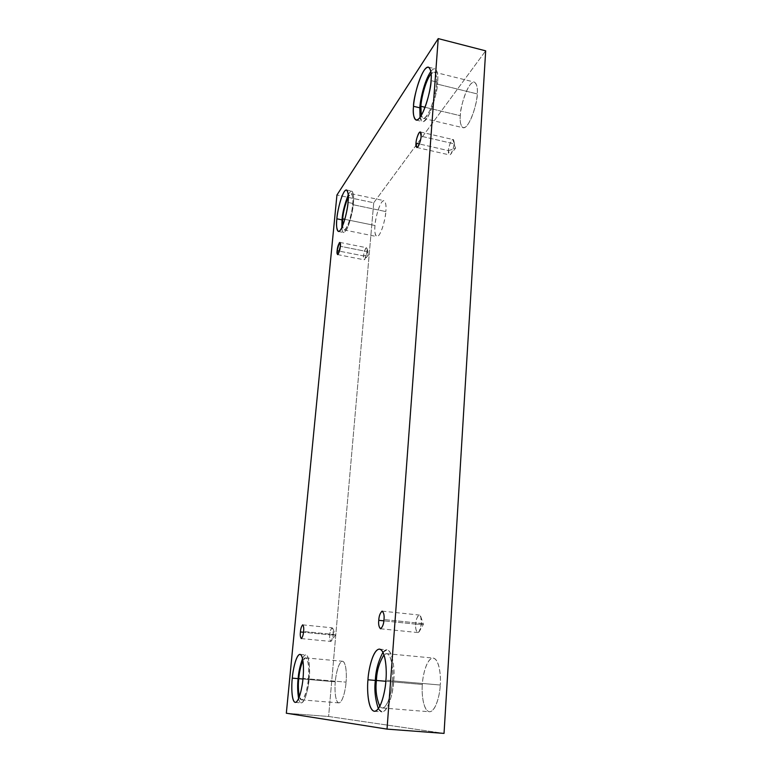 <?xml version="1.0" encoding="UTF-8"?>
<svg xmlns="http://www.w3.org/2000/svg" width="772" height="772" viewBox="0 0 772 772"><rect width="100%" height="100%" fill="white"/><g stroke="black" fill="none" stroke-linecap="round" stroke-linejoin="round"><path stroke-width="0.58" stroke-dasharray="3.86 2.9" d="M415.712 624.143L423.423 624.297L421.435 623.429L420.75 616.567C418.781 611.501 415.471 620.543 415.712 624.143C415.857 619.771 417.083 616.741 419.379 615.062C421.165 616.76 421.85 619.549 421.435 623.429L383.993 619.559L421.435 623.429C421.28 627.829 420.055 630.869 417.768 632.548C415.963 630.811 415.278 628.012 415.712 624.143L383.858 620.852L415.712 624.143C415.104 627.472 416.668 635.578 419.389 631.351L421.435 623.429L423.423 624.297L415.712 624.143M448.493 150.646L455.509 148.234L454.004 143.814L453.82 140.678C452.797 135.621 447.992 147.5 448.493 150.646C448.291 148.465 450.925 139.114 453.039 139.568L454.004 143.814L421.107 136.21L454.004 143.814C454.206 146.024 451.552 155.384 449.458 154.911L448.493 150.646L419.36 143.968L448.493 150.646C448.117 153.956 448.841 155.172 450.655 154.275C452.797 150.511 453.917 147.027 454.004 143.814L455.509 148.234L448.493 150.646M363.602 255.918L368.833 254.451L367.096 251.585L366.941 248.256C366.053 245.409 363.458 253.679 363.602 255.918C363.901 252.193 364.876 249.462 366.507 247.715L367.096 251.585L340.356 246.287L367.096 251.585C366.797 255.329 365.822 258.06 364.191 259.807L363.602 255.918L339.439 251.17L363.602 255.918C363.274 258.63 363.67 259.817 364.789 259.479L367.096 251.585L368.833 254.451L363.602 255.918M329.779 634.835L335.376 634.999L333.243 634.401L332.838 628.466C331.207 627.964 330.194 630.087 329.779 634.835C329.991 631.467 330.802 629.132 332.211 627.819C333.263 629.132 333.61 631.332 333.243 634.401L303.579 631.486L333.243 634.401C333.031 637.778 332.221 640.123 330.812 641.436C329.76 640.094 329.412 637.894 329.779 634.835L303.493 632.249L329.779 634.835C329.345 639.197 329.933 641.223 331.555 640.924L333.243 634.401L335.376 634.999L329.779 634.835M430.863 71.449C432.474 69.355 433.835 68.457 434.954 68.756C437.473 71.053 438.361 75.55 437.608 82.228L431.037 80.606L437.608 82.228C438.409 74.961 437.02 63.526 430.863 71.449M436.45 83.897C437.106 78.049 436.334 74.112 434.134 72.085L431.123 73.736C436.122 68.235 437.077 77.827 436.45 83.897L477.231 93.923L436.45 83.897C436.286 89.774 434.327 98.083 430.573 108.813C425.932 118.541 422.834 120.779 421.28 115.53L423.22 118.319C428.856 119.805 437.029 90.43 436.45 83.897M425.082 107.289L460.305 115.704C459.562 109.441 467.938 80.597 474.404 82.112C476.903 84.196 477.849 88.133 477.231 93.923C477.936 87.284 476.073 77.306 469.897 85.026C463.702 93.808 460.44 110.068 460.305 115.704C459.639 122.005 461.145 132.311 467.301 125.238C473.583 116.91 477.164 99.713 477.231 93.923C478.013 100.428 469.472 129.387 463.142 127.737C460.585 125.556 459.639 121.542 460.305 115.704L425.082 107.289M382.989 652.282L387.013 649.831C393.459 650.864 394.656 671.543 393.643 680.846L385.913 680.171L393.643 680.846C395.505 669.256 391.452 641.358 382.989 652.282M392.437 680.827C393.334 672.702 392.292 654.579 386.637 653.662L384.031 654.791C391.143 648.287 393.836 671.36 392.437 680.827L440.252 685.025L392.437 680.827C392.514 690.438 385.981 714.351 379.814 706.351L382.227 707.963C388.191 708.011 392.176 689.029 392.437 680.827M385.826 681.28L422.352 684.474C422.525 676.59 426.482 657.976 433.217 658.072C439.558 659.047 441.082 677.005 440.252 685.025C441.111 676.639 439.355 658.506 432.831 658.062C426.279 659.105 422.612 676.533 422.352 684.474C421.541 692.359 422.873 710.25 429.357 711.755C436.016 711.668 440.079 693.372 440.252 685.025C440.127 693.14 436.074 711.88 429.415 711.765C422.815 710.655 421.522 692.166 422.352 684.474L385.826 681.28M302.556 658.603C303.666 656.132 304.795 654.907 305.934 654.917C309.813 655.621 309.948 671.727 309.07 678.897L303.01 678.376L309.07 678.897C310.827 668.986 308.231 645.942 302.556 658.603M308.366 678.877C309.128 672.624 309.012 658.506 305.615 657.879L302.923 660.562C307.845 650.661 309.804 670.559 308.366 678.877L346.068 682.139L308.366 678.877C308.289 687.36 302.344 707.634 299.372 696.72L301.514 699.866C305.085 699.808 307.97 685.189 308.366 678.877M302.942 679.022L335.299 681.811C335.617 675.693 338.503 661.305 342.546 661.266C346.367 661.932 346.792 675.934 346.068 682.139C346.811 675.683 346.281 661.662 342.372 661.266C338.387 662.029 335.666 675.616 335.299 681.811C334.594 687.958 334.923 701.844 338.802 702.877C342.807 702.694 345.731 688.576 346.068 682.139C345.76 688.402 342.826 702.867 338.821 702.887C334.884 702.134 334.585 687.813 335.299 681.811L302.942 679.022M348.24 194.901C349.61 192.18 350.777 190.916 351.752 191.089C353.586 193.232 354.116 197.391 353.344 203.557L348.018 202.447L353.344 203.557C354.338 196.667 353.122 185.174 348.24 194.901M352.621 204.619C353.296 199.215 352.833 195.577 351.221 193.695L348.297 196.725C352.495 188.715 353.451 198.713 352.621 204.619L385.817 211.567L352.621 204.619C352.312 209.752 350.806 216.382 348.095 224.498C344.939 231.06 343.086 231.561 342.556 226.013L344.1 229.94C347.67 230.587 352.64 209.984 352.621 204.619M344.833 219.316L374.999 225.501C374.874 220.3 379.94 199.996 384.031 200.652C385.875 202.573 386.473 206.211 385.817 211.567C386.454 206.201 385.682 197.304 381.744 202.148C377.749 207.89 375.25 220.782 374.999 225.501C374.391 230.654 374.989 239.696 378.898 235.286C382.922 229.863 385.595 216.411 385.817 211.567C385.961 216.913 380.808 237.293 376.784 236.56C374.912 234.563 374.323 230.876 374.999 225.501L344.833 219.316M373.735 202.775L328.611 716.484L286.325 713.222L328.611 716.484L444.035 733.4L328.611 716.484L373.735 202.775L336.939 195.007L373.735 202.775L485.675 50.836L373.735 202.775M341.813 227.663C342.334 234.273 344.408 233.916 348.066 226.592C351.231 217.231 352.997 209.559 353.344 203.557C353.373 209.704 347.69 233.26 343.617 232.526C342.556 232.044 341.957 230.423 341.813 227.663M298.619 698.612C301.794 712.498 309.032 689 309.07 678.897C308.626 686.125 305.326 702.838 301.254 702.896C300.115 702.694 299.237 701.265 298.619 698.612M378.367 708.706C385.141 721.531 393.913 692.658 393.643 680.846C393.334 690.255 388.779 711.958 381.976 711.9L378.367 708.706M420.055 117.402C421.464 124.417 424.928 122.536 430.458 111.757C435.032 99.134 437.415 89.291 437.608 82.228C438.274 89.716 428.914 123.298 422.487 121.59L420.055 117.402M420.75 616.567L423.423 624.297L419.389 631.351M382.246 611.144L419.379 615.062M453.82 140.678L455.509 148.234L450.655 154.275M420.286 131.964L453.039 139.568M366.941 248.256L368.833 254.451L364.789 259.479M339.883 242.418L366.507 247.715M332.838 628.466L335.376 634.999L331.555 640.924M302.749 624.866L332.211 627.819M428.479 67.135L434.954 68.756M434.134 72.085L474.404 82.112M379.515 649.117L387.013 649.831M386.637 653.662L433.217 658.072M300.018 654.366L305.934 654.917M305.615 657.879L342.546 661.266M346.493 189.97L351.752 191.089M351.221 193.695L384.031 200.652M344.1 229.94L376.784 236.56M338.377 231.465L343.617 232.526M301.514 699.866L338.821 702.887M295.261 702.414L301.254 702.896M382.227 707.963L429.415 711.765M374.372 711.292L381.976 711.9M423.22 118.319L463.142 127.737M416.069 120.085L422.487 121.59M301.263 638.589L330.812 641.436M337.586 254.596L364.191 259.807M416.793 147.471L449.458 154.911M380.5 628.784L417.768 632.548"/><path stroke-width="1.16" d="M383.993 619.559C384.427 615.641 383.848 612.833 382.246 611.144C380.133 612.852 378.965 615.921 378.762 620.331L383.858 620.852L378.762 620.331C378.946 616.249 380.036 613.19 382.034 611.144C383.79 612.553 384.437 615.352 383.993 619.559C383.8 623.728 382.69 626.796 380.673 628.775C378.946 627.279 378.309 624.461 378.762 620.331C378.309 624.239 378.888 627.057 380.5 628.784C382.623 627.067 383.78 623.998 383.993 619.559M421.107 136.21L420.286 131.964C418.376 131.558 415.828 141.006 415.983 143.196L419.36 143.968L415.983 143.196C416.098 140.137 417.131 136.683 419.061 132.803C420.798 131.626 421.483 132.755 421.107 136.21C420.981 139.327 419.939 142.81 417.99 146.67C416.262 147.77 415.597 146.612 415.983 143.196L416.793 147.471C418.694 147.896 421.261 138.429 421.107 136.21M340.356 246.287L339.883 242.418C338.368 244.203 337.441 246.963 337.113 250.707L339.439 251.17L337.113 250.707L339.265 242.842C340.327 242.34 340.693 243.489 340.356 246.287L338.184 254.191C337.132 254.635 336.775 253.477 337.113 250.707L337.586 254.596C339.091 252.82 340.018 250.051 340.356 246.287M303.579 631.486C303.956 628.389 303.685 626.188 302.749 624.866C301.447 626.208 300.675 628.562 300.433 631.95L303.493 632.249L300.433 631.95C300.665 628.765 301.398 626.401 302.653 624.876C303.657 626.024 303.965 628.225 303.579 631.486C303.348 634.719 302.605 637.093 301.341 638.589C300.347 637.373 300.047 635.163 300.433 631.95C300.047 635.038 300.327 637.247 301.263 638.589C302.566 637.247 303.338 634.883 303.579 631.486M431.037 80.606C431.799 73.919 430.94 69.432 428.479 67.135C422.014 65.659 412.923 99.154 413.522 106.314L419.833 107.819C419.987 101.489 424.098 80.896 430.863 71.449C424.098 80.896 419.987 101.489 419.833 107.819L420.055 117.402L419.833 107.819L413.522 106.314C413.792 99.839 417.449 81.079 423.867 70.706C430.255 61.519 431.915 72.906 431.037 80.606C430.834 87.294 426.791 107.308 420.277 117.083C413.937 125.392 412.702 113.571 413.522 106.314C412.702 113.059 413.551 117.653 416.069 120.085C422.371 121.764 431.673 88.095 431.037 80.606M431.123 73.736C425.044 81.108 420.962 100.669 420.894 106.285L425.082 107.289L420.894 106.285L421.28 115.53L420.894 106.285C420.962 100.669 425.044 81.108 431.123 73.736M385.913 680.171C386.946 670.849 385.836 650.14 379.515 649.117C372.751 649.107 368.331 670.675 367.964 679.785L375.337 680.431C375.684 670.656 378.232 661.276 382.989 652.282C378.232 661.276 375.684 670.656 375.337 680.431C374.198 689.821 375.211 699.249 378.367 708.706C375.211 699.249 374.198 689.821 375.337 680.431L367.964 679.785C368.418 670.617 372.5 650.487 379.1 649.107C385.643 649.445 386.994 670.414 385.913 680.171C385.537 689.878 380.972 711.186 374.285 711.282C367.819 709.536 366.961 688.865 367.964 679.785C366.932 688.663 367.762 710.076 374.372 711.292C381.05 711.35 385.595 689.589 385.913 680.171M384.031 654.791C379.293 662.337 376.755 670.887 376.427 680.45L385.826 681.28L376.427 680.45C375.308 689.657 376.437 698.293 379.814 706.351C376.437 698.293 375.308 689.657 376.427 680.45C376.755 670.887 379.293 662.337 384.031 654.791M303.01 678.376C303.888 671.186 303.811 655.061 300.018 654.366C295.985 654.473 292.752 671.09 292.279 678.134L298.127 678.646C298.552 672.238 300.028 665.561 302.556 658.603C300.028 665.561 298.552 672.238 298.127 678.646C297.345 684.841 297.51 691.5 298.619 698.612C297.51 691.5 297.345 684.841 298.127 678.646L292.279 678.134C292.8 671.013 295.84 655.351 299.825 654.366C303.724 654.724 303.917 670.897 303.01 678.376C302.508 685.816 299.227 702.192 295.222 702.414C291.391 701.208 291.42 685.218 292.279 678.134C291.411 685.053 291.343 701.594 295.261 702.414C299.256 702.356 302.547 685.613 303.01 678.376M302.923 660.562C300.549 666.699 299.169 672.73 298.783 678.656L302.942 679.022L298.783 678.656C298.06 684.397 298.253 690.419 299.372 696.72C298.253 690.419 298.06 684.397 298.783 678.656C299.169 672.73 300.549 666.699 302.923 660.562M348.018 202.447C348.79 196.262 348.288 192.103 346.493 189.97C342.43 189.362 336.872 212.84 336.872 218.804L342.025 219.856C342.421 212.985 344.495 204.667 348.24 194.901C344.495 204.667 342.421 212.985 342.025 219.856L341.813 227.663L342.025 219.856L336.872 218.804C337.239 213.381 340.037 198.529 344.167 191.774C348.211 186.052 348.78 196.233 348.018 202.447C347.67 208.015 344.65 223.619 340.5 229.95C336.495 235.103 336.138 224.72 336.872 218.804C336.061 224.999 336.563 229.216 338.377 231.465C342.372 232.189 348.018 208.594 348.018 202.447M348.297 196.725C344.93 205.294 343.067 212.676 342.71 218.872L344.833 219.316L342.71 218.872L342.556 226.013L342.71 218.872C343.067 212.676 344.93 205.294 348.297 196.725M286.325 713.222L336.939 195.007L438.226 38.6L387.023 729.115L286.325 713.222L387.023 729.115L444.035 733.4L387.023 729.115L438.226 38.6L485.675 50.836L438.226 38.6L336.939 195.007L286.325 713.222M444.035 733.4L485.675 50.836L444.035 733.4"/></g></svg>
